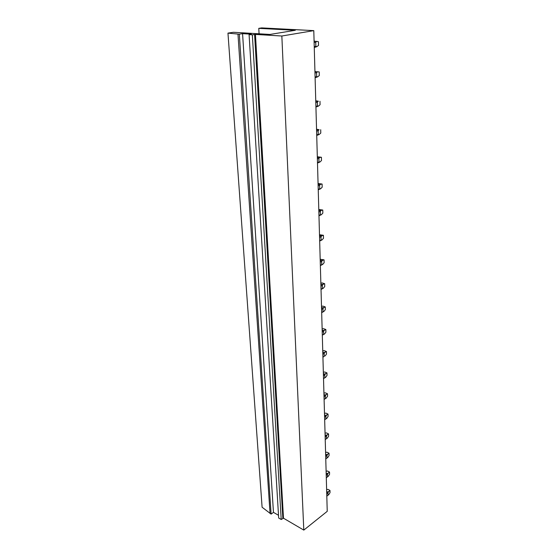 <?xml version="1.0" encoding="UTF-8"?>
<svg xmlns="http://www.w3.org/2000/svg" width="558" height="558" viewBox="0 0 558 558"><rect width="100%" height="100%" fill="white"/><g stroke="black" fill="none" stroke-linecap="round" stroke-linejoin="round"><path stroke-width="0.84" d="M259.079 33.801L258.772 28.353L295.294 30.285L269.981 34.443L233.377 32.28L227.964 33.117L262.1 507.236L271.111 514.113L273.462 512.349L278.519 515.306M227.964 33.117L237.973 34.08L270.051 513.493M237.973 34.08L239.326 34.164L271.111 514.113M239.326 34.164L242.57 33.654L273.462 512.349M242.57 33.654L251.337 34.178M251.337 34.275L249.091 34.631L278.686 518.019L281.211 519.505L283.492 518.215L303.803 530.1L327.232 511.337L313.791 30.627L281.846 36.012L303.803 530.1M249.091 34.631L252.342 34.833L281.211 519.505M252.342 34.833L254.588 34.47L282.843 518.256M283.492 518.215L255.459 34.429L254.588 34.47M255.459 34.429L281.846 36.012M258.772 28.353L261.702 27.9L313.791 30.627M314.126 42.547L315.73 42.255L315.842 46.342L316.881 46.628L314.259 47.486M314.238 46.642L315.842 46.342M315.73 42.255L316.742 41.411L314.091 41.32M314.949 41.166L314.084 41.111M316.742 41.411L318.437 41.731L318.534 45.407L316.881 46.628M314.977 73.007L316.553 72.652L316.658 76.613L317.683 76.823L315.11 77.736M315.089 76.976L316.658 76.613M316.553 72.652L317.551 71.766L314.942 71.759M315.779 71.57L314.935 71.494M317.551 71.766L319.218 71.968L319.309 75.532L317.683 76.823M315.8 102.519L317.356 102.114L317.46 105.95L318.465 106.09L315.926 107.052M315.905 106.369L317.46 105.95M317.356 102.114L318.332 101.186L315.765 101.256M316.595 101.04L315.758 100.935M318.332 101.186L315.751 100.817M319.971 101.277L320.062 104.73L318.465 106.09M316.602 131.137L318.13 130.677L318.227 134.401L319.218 134.471L316.721 135.475M316.707 134.869L318.227 134.401M318.13 130.677L319.092 129.721L316.567 129.861M317.383 129.616L316.553 129.491M319.092 129.721L316.546 129.212M320.704 129.7L320.787 133.048L319.218 134.471M317.376 158.891L318.883 158.388L318.981 162.001L319.95 162.008L317.495 163.055M317.474 162.511L318.981 162.001M318.883 158.388L319.825 157.398L317.342 157.607M318.144 157.335L317.328 157.189M319.825 157.398L321.415 157.279L317.314 156.763M321.415 157.279L321.499 160.53L319.95 162.008M318.13 185.835L319.608 185.284L319.706 188.792L320.662 188.744L318.241 189.825M318.227 189.343L319.706 188.792M319.608 185.284L320.543 184.259L318.095 184.531M318.883 184.245L318.081 184.07M320.543 184.259L322.099 184.042L318.067 183.512M322.099 184.042L322.182 187.202L320.662 188.744M318.862 211.984L320.32 211.398L320.411 214.802L321.352 214.697L318.967 215.813M318.96 215.402L320.411 214.802M320.32 211.398L321.234 210.345L318.827 210.68M319.601 210.366L318.813 210.171M321.234 210.345L322.768 210.038L318.792 209.487M322.768 210.038L322.845 213.107L321.352 214.697M319.574 237.394L321.003 236.766L321.094 240.073L322.022 239.912L319.671 241.063M319.664 240.707L321.094 240.073M321.003 236.766L321.91 235.685L319.532 236.076M320.299 235.741L319.518 235.532M321.91 235.685L323.417 235.295L319.497 234.723M323.417 235.295L323.494 238.28L322.022 239.912M320.264 262.079L321.673 261.416L321.764 264.631L322.67 264.422L320.362 265.601M320.355 265.301L321.764 264.631M321.673 261.416L322.566 260.307L320.222 260.753M320.976 260.398L320.208 260.174M322.566 260.307L324.052 259.84L320.18 259.254M324.052 259.84L324.128 262.741L322.67 264.422M320.934 286.073L322.322 285.375L322.412 288.507L323.305 288.249L321.024 289.462M321.017 289.211L322.412 288.507M322.322 285.375L323.201 284.252L320.892 284.74M321.638 284.371L320.878 284.127M323.201 284.252L324.665 283.708L322.308 282.962L320.85 283.101M324.665 283.708L324.735 286.526L323.305 288.249M321.582 309.411L322.956 308.686L323.04 311.727L323.926 311.42L321.673 312.661M321.673 312.459L323.04 311.727M322.956 308.686L323.821 307.535L321.548 308.072M322.28 307.681L321.527 307.43M323.821 307.535L325.265 306.921L322.936 306.133L321.499 306.3M325.265 306.921L325.335 309.669L323.926 311.42M322.217 332.115L323.57 331.354L323.654 334.319L324.526 333.97L323.026 334.828M322.301 335.086L323.654 334.319M323.57 331.354L324.421 330.19L322.182 330.775M322.908 330.371L322.161 330.099M324.421 330.19L325.844 329.513L323.542 328.676L322.126 328.871M325.844 329.513L325.914 332.184L324.526 333.97M322.838 354.218L324.17 353.423L324.247 356.311L322.922 357.099M324.17 353.423L325.007 352.238L322.803 352.865M323.514 352.447L322.782 352.161M325.007 352.238L326.409 351.498L324.142 350.626L322.747 350.849M322.922 357.106L323.633 356.792M326.409 351.498L326.479 354.1L325.105 355.92M323.438 375.729L324.756 374.913L324.833 377.724L325.677 377.299L323.521 378.61M323.521 378.54L324.833 377.724M324.756 374.913L325.579 373.707L323.403 374.376M324.1 373.937L323.382 373.644M325.579 373.707L326.96 372.911L324.721 371.998L323.34 372.249M326.96 372.911L327.023 375.443L325.677 377.299M324.024 396.682L325.321 395.838L325.398 398.579L326.228 398.119L324.1 399.451M324.1 399.416L325.398 398.579M325.321 395.838L326.137 394.625L323.989 395.322M324.679 394.876L323.968 394.569M326.137 394.625L327.497 393.767L325.286 392.818L323.926 393.09M327.497 393.767L327.56 396.236L326.228 398.119M324.596 417.091L325.872 416.233L325.949 418.898L326.772 418.402L328.083 416.491L328.02 414.092L325.837 413.108L324.491 413.401M324.672 419.762L325.949 418.898M325.872 416.233L326.681 414.999L324.561 415.731M325.244 415.278L324.54 414.957M326.681 414.999L328.02 414.092M326.597 418.514L325.447 419.239M325.154 436.991L326.416 436.105L326.486 438.7L327.295 438.176L328.592 436.244L328.529 433.901L326.367 432.882L325.049 433.203M325.223 439.592L326.486 438.7M326.416 436.105L327.204 434.856L325.112 435.624M325.788 435.156L325.091 434.828M327.204 434.856L328.529 433.901M325.698 456.388L326.939 455.481L327.009 458.013L327.811 457.455L329.087 455.502L329.025 453.215L326.89 452.168L325.586 452.51M325.767 458.92L327.009 458.013M326.939 455.481L327.72 454.219L325.656 455.021M326.318 454.54L325.635 454.198M327.72 454.219L329.025 453.215M326.221 475.297L327.455 474.377L327.518 476.846L328.306 476.26L329.569 474.286L329.513 472.054L327.4 470.98L326.116 471.343M326.291 477.774L327.518 476.846M327.455 474.377L328.223 473.107L326.186 473.937M326.842 473.442L326.165 473.093M328.223 473.107L329.513 472.054M326.737 493.753L327.951 492.812L328.02 495.218L328.795 494.611L330.036 492.616L329.98 490.44L327.902 489.338L326.625 489.715M326.807 496.167L328.02 495.218M327.951 492.812L328.711 491.528L326.702 492.386M327.351 491.884L326.681 491.528M328.711 491.528L329.98 490.44M315.863 47.046L314.259 47.353M316.993 77.13L315.103 77.562M318.06 106.278L315.919 106.85M319.085 134.541L316.714 135.259M319.887 162.015L317.488 162.831M320.466 188.757L318.234 189.594M321.038 214.746L318.96 215.597M321.603 239.996L319.671 240.854M322.154 264.555L320.355 265.406M322.698 288.437L321.024 289.281M323.228 311.671L321.673 312.508M323.752 334.284L322.301 335.107"/></g></svg>
